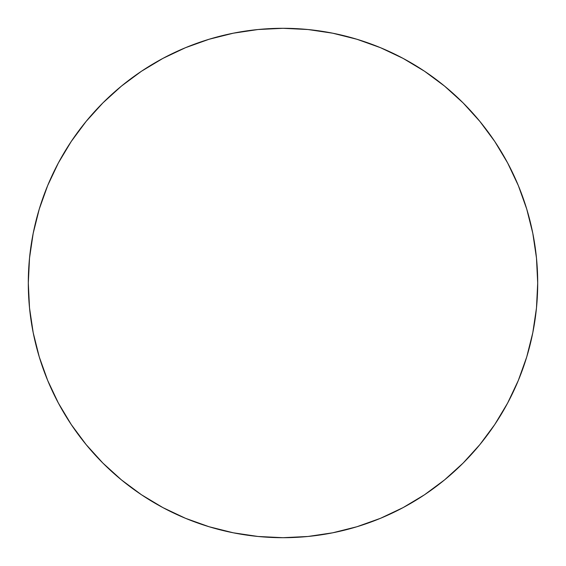 <?xml version="1.0" encoding="UTF-8"?>
<svg xmlns="http://www.w3.org/2000/svg" width="566" height="566" viewBox="0 0 566 566"><rect width="100%" height="100%" fill="white"/><g stroke="black" fill="none" stroke-linecap="round" stroke-linejoin="round"><path stroke-width="0.85" d="M507.603 403.112A254.7 254.7 0 0 0 537.7 283A254.7 254.7 0 0 1 283 537.7A254.7 254.7 0 0 1 28.3 283A254.7 254.7 0 0 0 58.397 403.112M71.132 424.358A254.7 254.7 0 0 0 141.642 494.868M162.888 507.603A254.7 254.7 0 0 0 403.112 507.603M424.358 494.868A254.7 254.7 0 0 0 494.868 424.358M58.397 162.888A254.7 254.7 0 0 0 28.3 283A254.7 254.7 0 0 1 283 28.3A254.7 254.7 0 0 1 537.7 283A254.7 254.7 0 0 0 507.603 162.888M494.868 141.642A254.7 254.7 0 0 0 424.358 71.132M403.112 58.397A254.7 254.7 0 0 0 162.888 58.397M141.642 71.132A254.7 254.7 0 0 0 71.132 141.642M537.7 283L536.476 258.032L532.804 233.312L526.734 209.066L518.315 185.528L507.624 162.937L494.776 141.493L479.883 121.421L463.101 102.899L444.579 86.117L424.507 71.224L403.063 58.376L380.472 47.686L356.934 39.266L332.688 33.196L307.968 29.524L283 28.3L258.032 29.524L233.312 33.196L209.066 39.266L185.528 47.686L162.937 58.376L141.493 71.224L121.421 86.117L102.899 102.899L86.117 121.421L71.224 141.493L58.376 162.937L47.686 185.528L39.266 209.066L33.196 233.312L29.524 258.032L28.3 283L29.524 307.968L33.196 332.688L39.266 356.934L47.686 380.472L58.376 403.063L71.224 424.507L86.117 444.579L102.899 463.101L121.421 479.883L141.493 494.776L162.937 507.624L185.528 518.315L209.066 526.734L233.312 532.804L258.032 536.476L283 537.7L307.968 536.476L332.688 532.804L356.934 526.734L380.472 518.315L403.063 507.624L424.507 494.776L444.579 479.883L463.101 463.101L479.883 444.579L494.776 424.507L507.624 403.063L518.315 380.472L526.734 356.934L532.804 332.688L536.476 307.968L537.7 283M39.266 356.934L47.686 380.472M141.493 494.776L162.937 507.624M356.934 526.734L380.472 518.315M494.776 424.507L507.624 403.063M526.734 209.066L518.315 185.528M424.507 71.224L403.063 58.376M209.066 39.266L185.528 47.686M71.224 141.493L58.376 162.937M39.266 209.066L47.686 185.528L39.266 209.066M141.493 71.224L162.937 58.376L141.493 71.224M356.934 39.266L380.472 47.686L356.934 39.266M494.776 141.493L507.624 162.937L494.776 141.493M526.734 356.934L518.315 380.472L526.734 356.934M209.066 526.734L185.528 518.315L209.066 526.734M71.224 424.507L58.376 403.063L71.224 424.507M29.524 258.032L33.196 233.312"/></g></svg>

